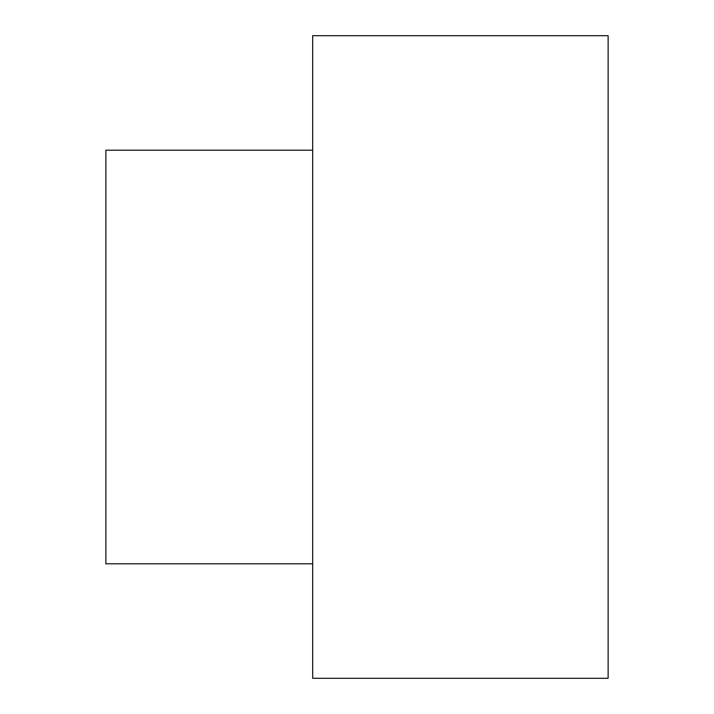 <?xml version="1.0" encoding="UTF-8"?>
<svg xmlns="http://www.w3.org/2000/svg" width="714" height="714" viewBox="0 0 714 714"><rect width="100%" height="100%" fill="white"/><g stroke="black" fill="none" stroke-linecap="round" stroke-linejoin="round"><path stroke-width="1.07" d="M312.678 357L312.678 678.3L608.132 678.3L608.132 35.7L312.678 35.7L312.678 357M312.678 563.81L105.868 563.81L105.868 150.19L312.678 150.19"/></g></svg>
